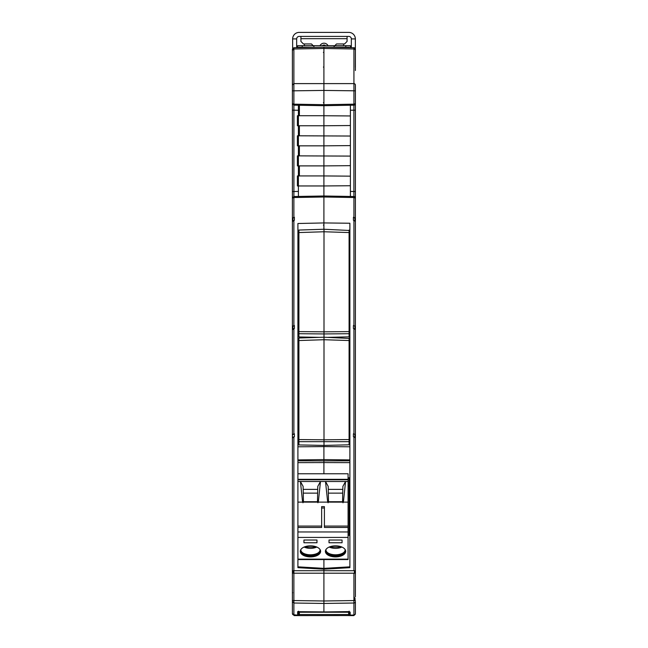 <?xml version="1.0" encoding="UTF-8"?>
<svg xmlns="http://www.w3.org/2000/svg" width="648" height="648" viewBox="0 0 648 648"><rect width="100%" height="100%" fill="white"/><g stroke="black" fill="none" stroke-linecap="round" stroke-linejoin="round"><path stroke-width="0.97" d="M298.914 232.559L298.914 331.606L324 331.841L324 231.757L298.914 232.559L298.914 230.056L324 229.246L349.086 230.461M349.086 237.063L349.086 250.711M298.914 230.056L298.914 230.461M298.914 340.532L298.914 439.571L324 439.806L324 339.722L298.914 340.532L298.914 338.021L324 337.211L349.086 338.426M349.086 345.028L349.086 358.676M298.914 338.021L298.914 338.426M292.418 598.234L292.394 596.784M292.694 614.118L294.2 615.6L348.624 615.543L348.689 611.623M299.165 611.655L298.663 614.134L297.659 615.138L298.663 611.655M348.64 614.507L299.36 614.507L299.376 615.543M299.36 614.507L299.311 611.663M348.624 615.543L299.376 615.6M348.624 615.6L353.8 615.6L355.307 614.11M349.134 612.806L349.134 611.68L349.134 612.806L350.139 613.875L350.139 615.138L349.134 614.134L348.835 611.639L350.155 612.149A1.004 0.996 180 0 1 349.321 611.728M355.404 596.784L355.404 573.205L323.903 573.205L323.903 603.45L323.903 600.988L353.93 600.558L353.93 615.017L350.155 615.138A1.004 1.004 0 0 1 350.139 615.138M355.404 613.567A1.507 1.507 0 0 1 353.93 615.074A1.507 1.507 0 0 0 355.404 613.567L355.404 601.538A1.507 1.474 180 0 1 353.93 603.021L323.903 603.45L323.903 611.939L348.818 611.615M324 445.411L349.086 444.812L349.086 441.677L298.914 441.677L298.914 444.933L324 445.411L324 439.806L349.086 439.571L349.086 340.532L324 339.722L324 333.947L298.914 333.704L298.914 331.606M298.914 441.677L298.914 439.571M349.086 412.719L349.086 422.942M349.086 439.571L349.086 441.677M349.086 340.532L349.086 338.021M323.903 47.199L293.876 47.725L293.876 48.997L323.903 48.47L323.903 90.428L323.903 47.199L323.903 48.47L353.93 48.997L353.93 47.725L349.134 47.644L349.134 47.199L323.903 47.199L353.93 47.725A1.507 1.507 0 0 1 355.404 49.232L355.347 67.376M355.404 210.244L355.404 103.664L353.93 104.166L353.93 105.17L323.903 105.697L323.903 104.693L323.903 105.697L353.93 105.17L355.404 103.664L355.404 90.817L323.903 90.428L323.903 104.693L353.93 104.166L353.93 83.608L293.876 83.608L293.876 90.817L323.903 90.428L323.903 91.579M350.39 196.457L350.39 105.227M355.404 68.267L355.404 70.527M355.404 593.357A1.004 1.004 0 0 1 355.404 593.365L355.404 596.84M355.404 613.518A1.507 1.499 180 0 1 353.93 615.017L350.155 615.138M355.039 600.558L355.039 598.234M355.404 485.555L355.404 329.5L353.427 328.52L353.427 325.531L354.788 326.13M355.404 377.322L355.404 221.268L353.427 220.28L353.427 217.291L354.901 218.271L354.901 220.539M353.93 328.528L353.93 433.771L353.427 433.763L354.788 434.363M355.404 534.827L355.404 269.082M355.404 49.232L355.404 67.789M355.404 217.769L355.404 221.268M353.93 196.522L353.897 191.508L353.93 196.522L323.903 195.996L323.903 197L353.93 197.527L355.404 198.029L353.93 196.522L353.93 217.299L355.404 218.271L355.404 223.844M355.234 197.324A1.507 1.507 0 0 1 355.404 198.029L355.404 218.271M353.93 217.299L353.427 217.291M353.93 220.288L353.93 325.531L355.404 326.511M353.93 325.531L353.427 325.531M354.901 328.771L354.901 326.503L354.901 328.771M353.93 433.771L355.404 434.751M349.888 566.838L323.903 568.369L323.903 559.556L323.903 568.369L297.91 566.838L297.91 567.664L323.903 569.195L323.903 568.369L323.903 573.205L323.903 570.702L355.404 570.702L355.404 437.74L353.427 436.76L353.427 433.763M354.901 570.702L354.901 573.205M354.901 437.011L354.901 434.743L354.901 437.011M298.663 318.735L298.663 286.44L297.926 285.258L297.926 318.727L298.914 318.735L298.914 307.614M349.086 304.803L349.086 307.735M349.086 307.282L349.134 269.204M355.404 50.439A1.507 1.442 180 0 0 353.93 48.997L353.93 83.608A1.507 1.442 180 0 1 355.404 85.05L355.404 90.817M355.404 62.006L355.404 59.738M298.412 105.251L298.412 115.725L323.903 115.725L323.903 105.697L323.903 125.761L323.903 115.733L350.39 115.96M350.39 125.534L323.903 125.761L323.903 135.797L323.903 125.761L298.396 125.761L298.412 135.797L297.408 135.797L297.408 145.832L323.903 145.832L323.903 135.797L323.903 155.86L323.903 145.832L350.39 145.597M350.39 136.031L298.396 135.797L298.412 155.86L297.408 155.86L297.408 165.896L323.903 165.896L323.903 155.86L323.903 175.932L323.903 165.896L350.39 165.661M350.39 156.095L298.396 155.86L298.412 175.932L297.408 175.932L297.408 185.96L298.396 185.96L298.412 196.441M350.39 176.159L323.903 175.932L323.903 185.96L323.903 175.932L298.396 175.932L298.396 185.96L323.903 185.96L323.903 195.996L323.903 185.96L350.39 185.733M297.91 481.496L297.91 502.127L302.6 502.127L300.421 481.496L297.91 481.496L297.91 479.771L348.081 479.771L348.081 479.326L297.91 479.326L297.91 479.771L297.91 223.503L323.903 222.936L323.903 229.246L323.903 195.996L293.876 196.522L293.876 197.527L323.903 197L323.903 222.936L349.888 223.236L349.888 567.664L323.903 569.195L323.903 570.702L293.876 570.702L293.884 573.205L323.903 573.205L323.903 600.988L293.876 600.558L293.876 615.017L297.643 615.082L297.643 611.704L298.558 611.591M349.086 244.166L349.086 243.421L349.888 243.421M349.086 246.159L349.888 246.159M349.086 318.735L349.888 318.719L349.871 261.452L349.086 261.444M349.086 354.391L349.888 354.391M349.086 352.585L349.888 352.585M349.086 426.975L349.888 426.967L349.871 371.579L349.134 371.077L349.134 369.554M323.903 446.035L323.903 459.594L349.888 459.91M349.888 446.788L323.903 446.602L323.903 460.874L349.888 460.825M323.903 462.073L323.903 460.874L323.903 462.567L349.888 462.632M348.081 535.345L349.888 535.329L349.888 479.82L349.134 479.318L349.134 477.795M328.066 337.349L349.086 336.847L349.086 333.704L324 333.947L324 331.841L349.086 331.606L349.086 232.559L324 231.757L324 229.246M298.914 333.704L298.914 336.968L319.561 337.357M349.086 304.754L349.086 314.977M349.086 331.606L349.086 333.704M349.086 232.559L349.086 230.056M349.871 263.339L349.134 262.837L349.134 261.444M349.871 274.622L349.134 274.979L349.134 262.837M349.134 318.735L349.134 274.979M349.086 352.131L349.086 351.661L349.888 351.67M349.086 369.554L349.863 369.562L349.888 371.579M349.871 382.863L349.134 383.219L349.134 371.077M349.134 426.975L349.134 383.219M323.903 462.567L323.903 473.769L323.903 462.567L297.91 462.632M348.081 477.779L349.863 477.803L349.863 479.828M349.871 491.095L349.134 491.459L349.134 479.318M349.134 535.337L349.134 491.459M355.404 573.205L355.404 570.702M303.936 540.027L303.936 542.757L303.936 540.027L316.977 540.027L316.977 542.757L316.977 540.027M303.936 542.757L316.977 542.757M302.924 552.971A10.157 5.532 180 0 0 310.457 554.793A10.157 5.532 180 0 0 317.982 552.971M320.08 550.103A9.655 5.257 0 0 1 317.795 553.092A9.655 5.257 0 0 1 310.457 554.939A9.655 5.257 0 0 1 303.11 553.092A9.655 5.257 0 0 1 300.826 550.103M301.109 549.188A9.655 5.257 180 0 0 300.794 550.525A9.655 5.257 180 0 0 310.457 555.782A9.655 5.257 180 0 0 320.112 550.525A9.655 5.257 180 0 0 319.796 549.188M320.582 550.946A10.157 5.532 0 0 1 310.457 556.057A10.157 5.532 0 0 1 300.324 550.946M310.457 545.827A10.157 5.532 180 0 0 300.299 551.367A10.157 5.532 180 0 0 310.457 556.899A10.157 5.532 180 0 0 320.614 551.367A10.157 5.532 180 0 0 310.457 545.827M342.063 542.757L342.063 540.027L329.014 540.027L329.014 542.757L342.063 542.757L342.063 540.027M329.014 542.757L329.014 540.027M328.01 552.971A10.157 5.532 180 0 0 335.543 554.793A10.157 5.532 180 0 0 343.067 552.971M345.165 550.103A9.655 5.257 0 0 1 342.881 553.092A9.655 5.257 0 0 1 335.543 554.939A9.655 5.257 0 0 1 328.196 553.092A9.655 5.257 0 0 1 325.912 550.103M326.195 549.188A9.655 5.257 180 0 0 325.879 550.525A9.655 5.257 180 0 0 335.543 555.782A9.655 5.257 180 0 0 345.198 550.525A9.655 5.257 180 0 0 344.882 549.188M345.668 550.946A10.157 5.532 0 0 1 335.543 556.057A10.157 5.532 0 0 1 325.409 550.946M335.543 545.827A10.157 5.532 180 0 0 325.377 551.367A10.157 5.532 180 0 0 335.543 556.899A10.157 5.532 180 0 0 345.7 551.367A10.157 5.532 180 0 0 335.543 545.827M297.91 502.127L297.91 567.664M297.91 559.556L348.081 559.556L348.081 537.427L297.91 537.427M343.399 502.127L348.081 502.127L348.081 481.496L345.57 481.496L343.399 502.127L327.677 502.127L325.507 481.496L345.57 481.496L342.873 486.389L342.565 501.73L343.019 502.783M328.058 502.783L328.52 501.73L342.565 501.73M328.342 493.136L342.735 493.136M328.261 489.378L342.816 489.378M328.52 501.73L328.204 486.389L325.507 481.496L320.485 481.496L318.314 502.127L327.677 502.127M317.933 502.783L317.48 501.73L317.787 486.389L320.485 481.496L300.421 481.496L303.118 486.389L303.434 501.73L317.48 501.73M297.91 527.456L321.643 527.456L321.643 506.631L324.405 506.631L324.405 526.071L348.081 526.071L348.081 537.427M297.91 526.071L321.643 526.071M297.91 531.959L348.081 531.959M324.405 526.071L324.405 527.456L348.081 527.456M324.405 508.016L321.643 508.016M348.081 502.127L348.081 526.071M302.6 502.127L318.314 502.127M302.972 502.783L303.434 501.73M303.256 493.136L317.65 493.136M303.183 489.378L317.731 489.378M348.081 479.771L348.081 481.496M297.91 473.769L348.081 473.769L348.081 479.326M300.923 32.4L299.165 32.4A6.521 6.521 0 0 0 292.645 38.92L296.663 38.92A2.511 2.511 0 0 1 299.165 36.41L348.835 36.41A2.511 2.511 0 0 1 351.338 38.92L355.355 38.92L355.355 48.843M351.338 47.677L351.338 38.92A2.511 2.511 0 0 0 348.835 36.41M355.355 38.92A6.521 6.521 0 0 0 348.835 32.4L347.077 32.4M299.165 32.4L348.835 32.4M292.645 48.398L292.645 38.92M299.165 36.41A2.511 2.511 0 0 0 296.663 38.92L296.663 47.677M319.966 45.692A4.512 4.512 180 0 1 328.034 45.692M322.072 45.692L324 44.931L325.928 45.692M347.077 36.41L347.077 41.431L344.566 43.943L336.539 43.943L334.036 46.445M313.964 46.445L311.461 43.943L303.434 43.943L300.923 41.431L300.923 36.41M297.91 459.91L323.903 459.594L323.903 460.874L297.91 460.825M297.91 352.585L298.914 352.585M298.663 261.509L298.663 278.47L297.91 278.559L298.663 278.478M298.663 369.554L298.663 386.832M298.914 426.975L297.91 426.967L297.926 393.53L298.663 394.729L298.663 426.975M298.663 386.84L297.91 386.937L298.663 386.84M298.663 383.219L297.926 382.863L297.926 386.937M298.663 371.077L297.926 371.579L297.91 382.863M298.914 369.554L297.934 369.562L297.91 371.579M298.663 274.979L297.926 274.622L297.926 278.559M298.663 263.088L297.926 263.582L297.91 274.622M298.914 261.5L297.934 261.517L297.91 263.582M297.659 47.66L297.659 45.692L350.341 45.692L350.341 47.66M292.394 83.511L292.394 82.725M323.903 105.697L293.876 105.17L292.394 103.664L292.394 107.576M292.394 69.83L292.394 86.767M298.663 611.218L297.643 611.704L323.903 611.898L297.886 611.68M292.394 600.558L293.876 600.558L293.876 573.205L292.394 573.205L292.394 601.538L293.876 603.021L323.903 603.45L323.903 611.898M298.914 354.391L297.91 354.391M297.91 246.224L298.914 246.224M323.903 90.428L323.903 104.693L293.876 104.166L293.9 110.184L298.412 110.265M297.659 615.138A1.004 1.004 0 0 0 298.663 614.134A1.004 1.004 0 0 1 297.643 615.138L292.864 614.66M302.179 47.231L302.179 45.692M345.821 45.692L345.821 47.255M292.394 570.702L293.876 570.702L293.876 436.76L292.394 437.74L292.394 573.205L292.896 573.205L292.896 570.702M297.91 351.67L298.914 351.653M297.91 243.737L298.914 243.729M297.408 125.761L298.396 125.761L298.396 115.725L297.408 115.725L297.408 125.761M298.663 47.644L315.552 47.345L298.663 47.199L298.663 47.644M292.394 596.84L292.394 613.567L292.394 596.84M292.694 614.466L292.394 613.518L293.876 615.074M292.896 437.011L292.896 437.732M293.034 326.106L294.378 325.531L292.896 326.503L292.896 329.5M293.876 436.76L294.378 436.76L294.378 433.763L292.896 434.743L294.378 433.763L293.876 433.771L293.876 328.528L294.378 328.52L294.378 325.531L293.876 325.531L293.876 220.288L294.378 220.28L294.378 217.291L292.896 218.271L292.896 221.26M292.394 601.538L292.394 613.518M292.394 221.802L292.394 217.769M292.394 59.738L292.394 68.34M298.412 191.427L293.9 191.508L293.876 196.522L292.394 198.029L293.876 197.527L293.876 217.299L292.394 218.271L292.394 326.511L293.868 325.531M293.876 47.725L292.394 49.232L292.394 90.817L293.876 90.817L293.876 104.166L292.394 103.696L293.876 105.17M292.394 90.817L292.394 103.664M292.394 593.365L292.685 592.653M292.394 326.511L292.394 434.751L293.868 433.771M293.876 328.528L292.394 329.5L292.394 485.555M293.876 220.288L292.394 221.268M294.378 217.291L293.876 217.299M292.394 103.64L292.394 197.996M292.896 434.743L293.034 434.338M292.394 110.184L293.9 110.184L293.9 191.508L292.394 191.508L292.394 218.271M292.394 51.143L292.394 49.232M292.394 66.72L292.394 64.087M292.394 68.793L292.394 67.789M304.439 43.943L304.439 45.692M343.562 45.692L343.562 43.943M299.319 612.23L348.681 612.23M353.93 573.205L353.93 600.558L355.404 600.558M350.39 191.444L353.897 191.508L353.897 110.184L350.39 110.249M353.897 191.508L355.404 191.508M354.869 104.814A1.507 1.507 0 0 1 353.93 105.17L353.897 110.184L355.404 110.184M355.298 104.223A1.507 1.507 0 0 0 355.404 103.664M354.472 196.636A1.507 1.507 0 0 1 354.983 196.984M354.399 597.383L354.399 600.558M350.155 612.149L350.155 615.082A1.004 0.996 180 0 1 350.139 615.082M354.407 570.702L354.407 573.205M353.93 436.76L353.93 570.702M349.086 443.313L349.888 443.313M349.086 335.073L349.888 335.073M349.086 338.548L349.888 338.548M316.783 547.034A9.404 5.119 -0 0 1 304.123 547.034M341.869 547.034A9.404 5.119 -0 0 1 329.208 547.034M297.91 559.151L348.081 559.151M300.923 38.694L347.077 38.694M297.91 443.313L298.914 443.313M297.91 335.073L298.914 335.073M323.903 446.602L297.91 446.788M298.914 338.54L297.91 338.548M299.4 165.896L299.4 175.932M299.4 145.832L299.4 155.86M299.4 125.761L299.4 135.797M299.4 105.268L299.4 115.725M292.394 50.439L293.876 48.997L293.876 83.608L292.394 85.05M294.378 325.531L294.378 328.52M294.378 433.763L294.378 436.76M348.081 485.911L349.134 485.927M348.567 611.615L349.434 611.769L349.134 611.153M316.937 547.098L303.977 547.098M342.023 547.098L329.062 547.098M323.401 225.067L323.903 225.569M323.401 102.659L323.903 103.162M323.401 67.036L323.903 67.538M323.401 52.448L323.903 51.945M292.434 613.915L292.766 614.563M292.394 191.508L292.394 198.029"/></g></svg>
